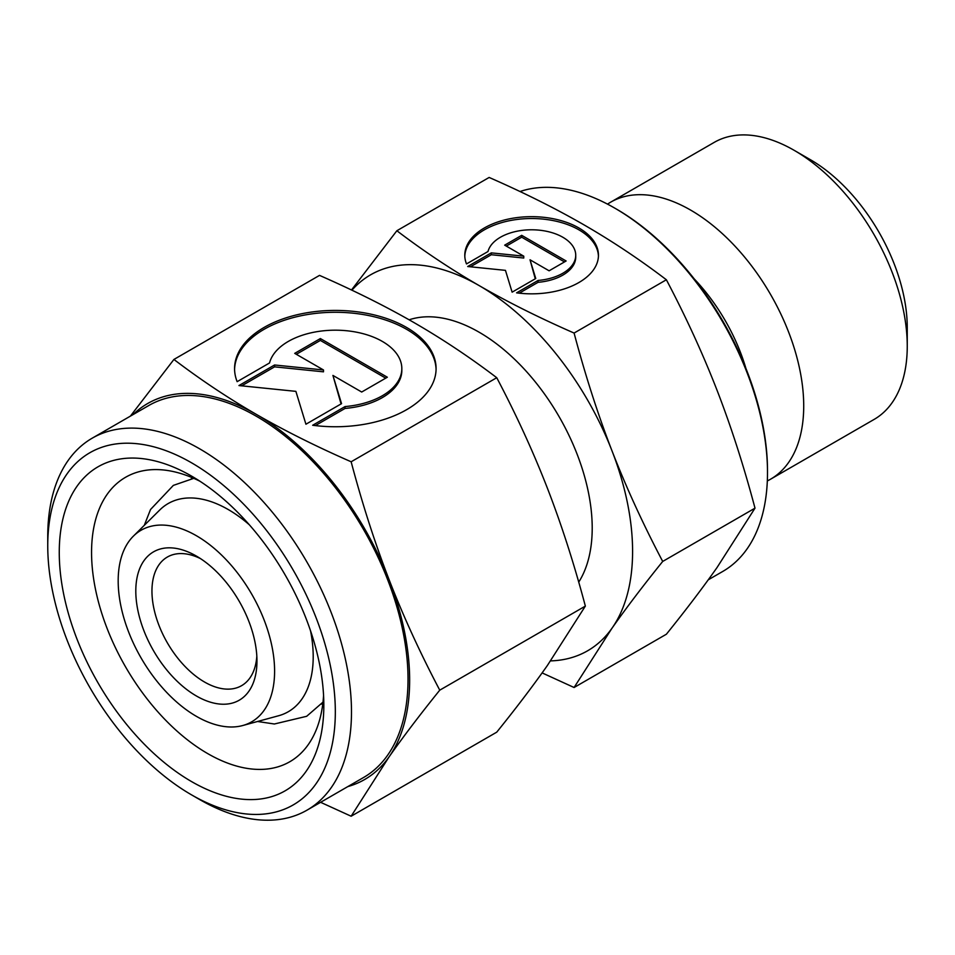 <?xml version="1.0" encoding="UTF-8"?>
<svg xmlns="http://www.w3.org/2000/svg" width="955" height="955" viewBox="0 0 955 955"><rect width="100%" height="100%" fill="white"/><g stroke="black" fill="none" stroke-linecap="round" stroke-linejoin="round"><path stroke-width="1.43" d="M249.315 524.773A120.175 69.381 -120 0 0 228.221 509.528A120.175 69.381 -120 0 0 159.783 509.97L133.402 536.125A110.601 63.854 60 0 1 220.784 554.318A110.601 63.854 60 0 1 274.598 671.186A110.601 63.854 60 0 1 242.749 725.525A110.601 63.854 60 0 1 161.097 686.239A110.601 63.854 60 0 1 118.181 580.879A110.601 63.854 60 0 1 133.402 536.125M242.749 725.525L278.597 715.749A120.175 69.381 -120 0 0 313.204 656.706A120.175 69.381 -120 0 0 310.542 630.813M907.25 346.199L907.25 327.541A137.09 79.146 60 0 0 810.317 159.652L794.154 150.317A159.939 92.337 60 0 1 907.25 346.199A159.939 92.337 60 0 1 874.123 419.412L770.601 479.183A159.939 92.337 60 0 1 767.331 480.926M607.523 204.131A159.939 92.337 60 0 1 610.663 202.174A159.939 92.337 60 0 1 733.906 245.017A159.939 92.337 60 0 1 803.716 405.971A159.939 92.337 60 0 1 770.601 479.183M767.498 472.594L767.498 470.72A213.634 123.338 60 0 0 616.441 209.085L614.829 208.154A215.914 124.663 60 0 1 767.498 472.594A215.914 124.663 60 0 1 722.78 571.436L708.252 579.816M409.122 319.806A159.939 92.337 60 0 1 528.485 373.811A159.939 92.337 60 0 1 592.207 528.091A159.939 92.337 60 0 1 578.718 582.144M256.823 656.097A74.251 42.868 60 0 1 241.591 685.666A74.251 42.868 60 0 1 184.375 665.778A74.251 42.868 60 0 1 151.952 591.05A74.251 42.868 60 0 1 167.34 557.052A74.251 42.868 60 0 1 200.574 558.651M135.801 591.05A85.675 49.469 60 0 1 196.384 556.073A85.675 49.469 60 0 1 256.967 661.003A85.675 49.469 60 0 1 196.384 695.98A85.675 49.469 60 0 1 135.801 591.05M574.086 333.056C538.978 317.669 507.32 301.84 479.112 285.569A217.06 125.32 60 0 1 612.036 450.927A217.06 125.32 60 0 1 632.592 551.405A217.06 125.32 60 0 1 612.036 628.151C626.146 608.084 643.037 585.845 662.698 561.445C643.037 524.08 626.146 487.241 612.036 450.927C597.949 414.577 585.308 375.291 574.086 333.056L666.375 279.767C686.048 317.132 702.94 353.971 717.05 390.297C731.136 426.634 743.778 465.921 754.999 508.156L717.05 567.521C702.94 587.576 686.048 609.815 666.375 634.227L574.086 687.505L612.036 628.151A217.06 125.32 60 0 1 550.593 660.896M598.439 256.191A66.826 38.582 0 0 0 546.654 219.519A66.826 38.582 0 0 0 464.81 256.191M466.506 263.926A66.826 38.582 180 0 1 464.787 255.248A66.826 38.582 180 0 1 546.654 217.656A66.826 38.582 180 0 1 598.451 255.248A66.826 38.582 180 0 1 516.595 292.851L538.083 280.448A44.109 25.463 0 0 0 575.256 258.984A44.109 25.463 0 0 0 575.734 255.248A44.109 25.463 0 0 0 534.86 229.857A44.109 25.463 0 0 0 487.993 251.523L466.506 263.926M538.083 280.448L538.083 282.31L519.269 293.173M575.734 255.248L575.734 257.122A44.109 25.463 180 0 1 575.256 260.846A44.109 25.463 180 0 1 538.083 282.31M521.705 235.336L566.124 260.978L549.113 270.802L530.025 259.796L535.755 278.514L512.119 292.158L505.458 270.361L467.699 266.517L491.324 252.872L523.758 256.167L504.682 245.16L521.705 235.336L521.705 237.198L506.305 246.092M523.758 256.167L523.758 258.041L491.324 254.734L470.445 266.791M491.324 252.872L491.324 254.734M535.266 278.8L530.025 259.796M564.5 261.921L521.705 237.198M351.906 290.201A217.06 125.32 60 0 1 479.112 285.569C450.939 269.286 423.519 251.01 396.862 230.74L351.488 289.998M396.862 230.74L489.151 177.451C524.259 192.838 555.917 208.668 584.126 224.938C612.31 241.221 639.731 259.497 666.375 279.767M662.698 561.445L754.999 508.156M542.118 672.905L574.086 687.505M519.998 191.525A215.914 124.663 60 0 1 614.829 208.154M694.273 278.956A133.664 77.164 60 0 1 745.903 368.391M610.663 202.174L714.185 142.402A159.939 92.337 60 0 1 794.154 150.317M47.75 545.806L47.75 536.483A214.768 123.995 60 0 1 92.229 438.166A214.768 123.995 60 0 1 257.731 495.705A214.768 123.995 60 0 1 351.488 711.845A214.768 123.995 60 0 1 306.997 810.162A214.768 123.995 60 0 1 199.619 799.526L191.537 794.858A203.343 117.405 60 0 1 47.75 545.806A203.343 117.405 60 0 1 191.537 462.793A203.343 117.405 60 0 1 335.324 711.845A203.343 117.405 60 0 1 191.537 794.858M92.229 438.166L148.777 405.517A214.768 123.995 60 0 1 314.279 463.056A214.768 123.995 60 0 1 408.024 679.196A214.768 123.995 60 0 1 363.545 777.513L306.997 810.162M323.566 695.419A164.236 94.82 60 0 1 289.807 761.732A164.236 94.82 60 0 1 163.257 717.73A164.236 94.82 60 0 1 91.561 552.456A164.236 94.82 60 0 1 125.583 477.273A164.236 94.82 60 0 1 199.882 481.201M323.829 705.196A187.085 108.011 60 0 1 191.537 781.572A187.085 108.011 60 0 1 59.258 552.456A187.085 108.011 60 0 1 191.537 476.079A187.085 108.011 60 0 1 323.829 705.196M351.142 461.778C316.033 446.391 284.375 430.562 256.167 414.291A217.06 125.32 60 0 1 389.079 579.637A217.06 125.32 60 0 1 409.647 680.127A217.06 125.32 60 0 1 389.079 756.873C403.189 736.806 420.081 714.567 439.754 690.167C420.081 652.802 403.189 615.963 389.079 579.637C375.005 543.3 362.351 504.013 351.142 461.778L496.743 377.714C516.416 415.067 533.296 451.906 547.406 488.232C561.492 524.57 574.146 563.856 585.355 606.103L547.406 665.456C533.296 685.523 516.416 707.751 496.743 732.163L351.142 816.227L389.079 756.873A217.06 125.32 60 0 1 347.847 786.586M436.077 369.513A100.764 58.171 0 0 0 357.982 313.765A100.764 58.171 0 0 0 234.584 369.513M237.15 381.666A100.764 58.171 180 0 1 234.572 368.582A100.764 58.171 180 0 1 357.982 311.903A100.764 58.171 180 0 1 436.089 368.582A100.764 58.171 180 0 1 312.667 425.262L345.065 406.567A66.504 38.391 0 0 0 401.112 374.205A66.504 38.391 0 0 0 401.828 368.582A66.504 38.391 0 0 0 340.207 330.287A66.504 38.391 0 0 0 269.537 362.96L237.15 381.666M345.065 406.567L345.065 408.43L315.329 425.596M401.828 368.582L401.828 370.445A66.504 38.391 180 0 1 401.112 376.067A66.504 38.391 180 0 1 345.065 408.43M320.367 338.559L387.336 377.225L361.694 392.027L332.925 375.422L341.544 403.655L305.922 424.223L295.883 391.359L238.953 385.557L274.574 364.989L323.482 369.967L294.713 353.362L320.367 338.559L320.367 340.422L296.337 354.293M323.482 369.967L323.482 371.829L274.574 366.851L241.699 385.832M274.574 364.989L274.574 366.851M341.066 403.941L332.925 375.422M385.725 378.156L320.367 340.422M133.067 414.589A217.06 125.32 60 0 1 256.167 414.291C227.982 398.008 200.562 379.72 173.917 359.45L130.393 416.129M173.917 359.45L319.519 275.386C354.627 290.786 386.286 306.615 414.494 322.874C442.666 339.168 470.087 357.445 496.743 377.714M439.754 690.167L585.355 606.103M320.605 802.307L351.142 816.227M193.781 478.336L173.344 485.391L150.532 509.504L144.3 525.322M322.993 702.128L306.662 716.298L274.372 723.997L257.552 721.491M321.358 704.098L322.802 703.704M191.263 478.765L192.325 477.715"/></g></svg>
